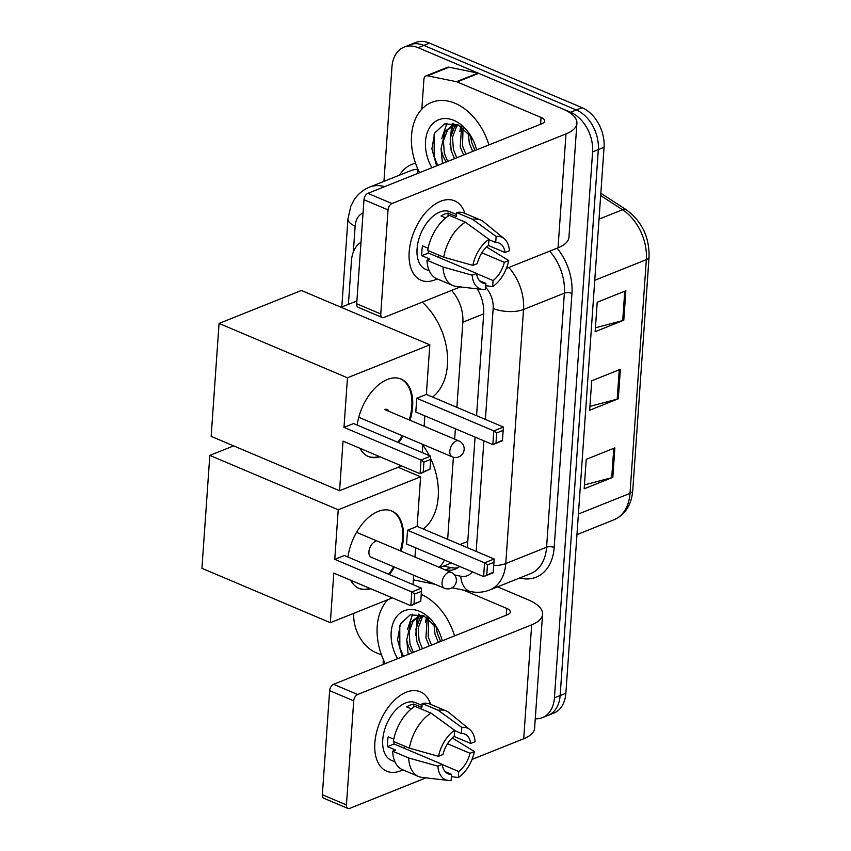 <?xml version="1.0" encoding="UTF-8"?>
<svg xmlns="http://www.w3.org/2000/svg" width="851" height="851" viewBox="0 0 851 851"><rect width="100%" height="100%" fill="white"/><g stroke="black" fill="none" stroke-linecap="round" stroke-linejoin="round"><path stroke-width="1.28" d="M360.994 242.237A32.338 22.583 -111.8 0 0 351.452 260.789L348.399 304.339M456.881 407.352L462.838 322.21A32.338 22.583 -111.8 0 0 451.551 290.414M447.658 539.321L453.392 457.242M454.657 439.159L455.381 428.776M438.946 567.202A32.338 22.583 -111.8 0 0 444.424 560.011M383.95 181.359L391.949 66.963A32.338 22.583 68.2 0 1 404.023 47.135A32.338 22.583 68.2 0 1 418.086 47.699L570.574 112.247A32.338 22.583 68.2 0 1 592.594 151.904L554.416 697.841A32.338 22.583 68.2 0 1 542.353 717.67A32.338 22.583 68.2 0 1 535.268 718.787M381.493 654.962L375.791 652.547A32.338 22.583 68.2 0 1 353.75 613.316M404.023 47.135L415.479 42.55A32.338 22.583 68.2 0 1 429.553 43.114L582.031 107.662L576.297 109.96A32.338 22.583 68.2 0 1 598.317 149.606L560.139 695.544A32.338 22.583 68.2 0 1 548.076 715.372A32.338 22.583 68.2 0 0 560.139 695.544L598.317 149.606A32.338 22.583 68.2 0 0 576.297 109.96L423.819 45.401L576.297 109.96L570.574 112.247M409.746 44.848A32.338 22.583 68.2 0 1 423.819 45.401A32.338 22.583 68.2 0 0 409.746 44.848M476.571 415.682L483.676 314.115A32.338 22.583 -111.8 0 0 477.251 288.872M467.348 547.65L475.071 437.106M445.413 569.936A32.338 22.583 -111.8 0 0 455.157 569.159A32.338 22.583 -111.8 0 0 459.636 566.447M457.912 567.723A32.338 22.583 68.2 0 1 451.03 567.617L443.594 566.096M582.031 107.662A32.338 22.583 68.2 0 1 604.05 147.319L565.872 693.257A32.338 22.583 68.2 0 1 553.81 713.085L542.353 717.67M623.794 320.231L595.147 331.699L597.211 302.243L625.857 290.776L623.794 320.231A8.627 3.51 4 0 1 622.709 320.593L624.762 291.212M612.816 477.337L584.169 488.804L586.222 459.349L614.869 447.881L612.816 477.337A8.627 3.51 4 0 1 611.72 477.698L613.773 448.317M618.305 398.789L589.658 410.246L591.722 380.791L620.368 369.334L618.305 398.789A8.627 3.51 4 0 1 617.209 399.14L619.262 369.77M589.934 406.352L617.209 399.14M584.435 484.91L611.72 477.698M595.423 327.805L622.709 320.593M419.575 172.668A53.89 37.635 68.2 0 1 431.659 102.365A53.89 37.635 68.2 0 1 455.104 103.301A53.89 37.635 68.2 0 1 488.899 144.936M457.061 124.406L451.626 126.182L445.116 131.309L441.052 148.755A24.36 17.009 68.2 0 0 446.254 161.998M452.785 125.778L447.381 130.394L443.424 140.766L444.318 153.191L447.69 161.424M458.955 125.246L451.626 126.182L452.923 123.246M457.817 125.161L456.476 126.756L452.519 137.128L453.413 149.553L456.785 157.786M456.498 125.161L454.211 127.671L450.243 138.032L451.136 150.467L454.508 158.69M463.05 127.788L462.508 145.915L465.88 154.137M461.614 126.788L460.231 146.829L463.604 155.052M470.507 135.628L471.603 142.277L474.975 150.499M468.241 132.692L469.326 143.181L472.699 151.414M471.528 137.192L458.04 124.82L444.467 123.906L434.712 133.043L431.861 148.819L436.627 165.849M431.893 167.743A35.136 24.541 68.2 0 1 428.255 130.139A35.136 24.541 68.2 0 1 453.913 120.385A35.136 24.541 68.2 0 1 471.06 136.383A35.136 24.541 68.2 0 1 476.581 149.861M442.488 163.498L441.052 148.755M451.509 126.501L450.105 144.649M460.646 126.182L459.902 131.48M453.753 123.406L452.764 125.725M452.732 125.799L450.796 135.118M446.935 123.257L441.701 138.756M434.106 134.362L434.191 156.595L437.712 165.413M409.182 252.013A43.114 25.37 -67.1 0 1 434.233 204.74A43.114 25.37 -67.1 0 1 464.901 213.388A43.114 25.37 -67.1 0 0 454.636 200.847A43.114 25.37 -67.1 0 0 425.947 212.197A43.114 25.37 -67.1 0 0 409.182 252.013A43.114 25.37 -67.1 0 0 437.169 278.894A43.114 25.37 -67.1 0 1 421.022 280.245A43.114 25.37 -67.1 0 1 409.182 252.013M417.767 173.391A5.393 3.766 -111.8 0 1 417.501 171.04L417.671 168.626M421.83 109.141L423.926 79.228A5.393 3.766 -111.8 0 1 425.936 75.93L447.413 67.325A5.393 3.766 68.2 0 1 449.062 67.208L477.932 73.112A5.393 3.766 68.2 0 1 478.634 73.324L562.543 108.854A43.114 17.563 -176 0 1 576.904 123.321A43.114 17.563 -176 0 1 566 133.905L391.971 203.549A5.393 3.17 112.9 0 0 388.045 209.889L363.973 199.698A5.393 3.17 -67.1 0 1 367.898 193.347L541.927 123.714A10.776 4.393 4 0 0 544.651 121.065A10.776 4.393 4 0 0 541.066 117.449L457.147 81.93A5.393 3.766 -111.8 0 0 456.444 81.707L427.574 75.803A5.393 3.766 -111.8 0 0 425.936 75.93M576.904 123.321L568.947 237.227A43.114 17.563 -176 0 1 558.033 247.811L506.366 268.48M380.769 313.966A5.393 3.17 112.9 0 0 382.248 317.497L358.175 307.307A5.393 3.17 -67.1 0 1 356.697 303.775L380.769 313.966L388.045 209.889M382.248 317.497A5.393 3.17 112.9 0 0 384.003 317.444L460.327 286.904M356.697 303.775L363.973 199.698M472.869 265.374L477.273 263.608A21.552 12.68 -67.1 0 1 488.548 245.386L488.974 239.354A28.019 16.488 -67.1 0 0 472.869 265.374L443.711 257.215L427.659 250.417A35.572 20.924 -67.1 0 1 449.328 215.388L465.38 222.185L488.974 239.354M488.953 239.663L495.707 242.524A21.552 12.68 -67.1 0 1 499.207 243.12A21.552 12.68 -67.1 0 1 505.015 252.513L488.421 245.492M479.538 280.734L485.889 283.415L485.464 289.457A28.019 16.488 -67.1 0 1 482.613 289.5L456.338 286.447A35.572 20.924 -67.1 0 1 452.86 285.532L436.808 278.734A35.572 20.924 -67.1 0 1 426.968 260.246L429.872 259.076L421.851 255.683A31.253 18.392 -67.1 0 1 421.883 250.896A31.253 18.392 -67.1 0 1 422.532 245.865L428.085 248.215M429.287 270.873L425.649 269.331A31.253 18.392 -67.1 0 1 417.064 248.864A31.253 18.392 -67.1 0 1 429.212 219.994A31.253 18.392 -67.1 0 1 450.019 211.761L456.359 214.452M495.707 242.524L496.133 236.482L472.55 219.313L456.498 212.527L456.221 216.505L448.19 213.101A31.253 18.392 -67.1 0 0 441.031 215.973L445.701 217.952M456.498 212.527A35.572 20.924 -67.1 0 1 464.54 213.229L480.592 220.026A35.572 20.924 -67.1 0 1 483.666 221.888L504.143 238.631A28.019 16.488 -67.1 0 1 509.419 250.747L505.015 252.513M472.55 219.313A35.572 20.924 -67.1 0 1 480.592 220.026M481.847 252.811L504.324 262.331L508.728 260.566L486.602 247.013M452.86 285.532A35.572 20.924 -67.1 0 1 443.02 267.033L472.188 275.192L476.592 273.426L428.436 253.045A21.552 12.68 112.9 0 1 428.266 250.683M426.968 260.246L443.02 267.033M496.133 236.482A28.019 16.488 -67.1 0 1 504.143 238.631M508.728 260.566A28.019 16.488 -67.1 0 1 492.633 286.596L493.048 280.553L476.613 273.596M485.73 285.691L492.633 286.596M482.613 289.5A28.019 16.488 -67.1 0 1 472.188 275.192M504.324 262.331A21.552 12.68 -67.1 0 1 493.048 280.553M485.889 283.415A21.552 12.68 -67.1 0 1 482.4 282.819A21.552 12.68 -67.1 0 1 476.592 273.426M443.711 257.215A35.572 20.924 -67.1 0 1 465.38 222.185M439.627 255.491A21.552 12.68 -67.1 0 1 437.808 257.013M421.851 255.683L428.436 253.045M447.966 216.26L448.19 213.101M422.266 302.137A59.283 41.401 68.2 0 1 432.585 397.066M357.175 425.064A42.039 24.732 -67.1 0 1 401.076 379.067A42.039 24.732 -67.1 0 1 412.618 406.597A42.039 24.732 -67.1 0 1 410.054 420.266M403.097 436.052A42.039 24.732 -67.1 0 1 398.619 442.605M380.003 456.785A42.039 24.732 -67.1 0 1 368.302 456.487A42.039 24.732 -67.1 0 1 359.952 448.296M343.027 441.126L420.075 473.741L421.032 459.997L343.995 427.383L347.463 377.801L219.058 323.433L211.154 436.361L339.56 490.719L343.027 441.126M423.245 471.89L429.978 469.199L420.075 473.741L423.245 471.89L423.936 462.072L421.032 459.997L430.638 456.157L353.59 423.543L343.995 427.383M339.56 490.719L401.566 465.912M422.287 452.626L422.862 444.413M424.128 426.234L424.851 415.852M347.463 377.801L429.819 344.836L426.351 394.428L416.756 398.268L415.799 412.012L492.835 444.626L493.803 430.883L503.398 427.042L502.43 440.786L492.835 444.626L502.75 440.073M429.819 344.836L301.414 290.478L219.058 323.433M423.936 462.072L430.67 459.37L430.638 456.157M429.978 469.199L430.67 459.37M426.351 394.428L503.398 427.042M416.756 398.268L493.803 430.883L496.697 432.957L496.016 442.775M503.43 430.255L496.697 432.957M389.067 411.384A8.627 5.074 112.9 0 0 387.248 409.501A8.627 5.074 112.9 0 0 384.439 409.586M379.195 456.444A42.039 24.732 -67.1 0 1 367.909 456.306M400.672 378.908A42.039 24.732 -67.1 0 1 409.246 419.937M402.289 435.712A42.039 24.732 -67.1 0 1 397.821 442.265M422.809 445.094A59.283 41.401 68.2 0 1 429.223 455.562M430.659 458.487A59.283 41.401 68.2 0 1 423.362 529.035M347.942 557.022A42.039 24.732 -67.1 0 1 391.854 511.036A42.039 24.732 -67.1 0 1 403.395 538.566A42.039 24.732 -67.1 0 1 401.129 551.193M394.417 567.074A42.039 24.732 -67.1 0 1 389.396 574.574M370.77 588.743A42.039 24.732 -67.1 0 1 359.079 588.456A42.039 24.732 -67.1 0 1 350.729 580.265M333.805 573.095L410.842 605.71L411.81 591.966L334.762 559.352L338.23 509.76L209.825 455.402L201.932 568.319L330.337 622.687L333.805 573.095M414.022 603.859L420.756 601.157L410.842 605.71L414.022 603.859L414.703 594.041L411.81 591.966L421.405 588.126L344.357 555.512L334.762 559.352M330.337 622.687L392.332 597.881M413.054 584.594L413.714 575.244M414.98 557.054L415.628 547.821M338.23 509.76L420.596 476.805L417.128 526.397L407.533 530.237L406.565 543.98L483.613 576.595L484.57 562.851L494.165 559.011L493.208 572.755L483.613 576.595L493.516 572.042M233.642 445.871L209.825 455.402M420.596 476.805L398.108 467.295M414.703 594.041L421.436 591.339L421.405 588.126M420.756 601.157L421.436 591.339M417.128 526.397L494.165 559.011M407.533 530.237L484.57 562.851L487.474 564.915L486.783 574.744M494.208 562.224L487.474 564.915M369.972 588.413A42.039 24.732 -67.1 0 1 358.675 588.275M375.206 541.555A8.627 5.074 112.9 0 0 369.27 549.565A8.627 5.074 112.9 0 0 371.302 557.352A8.627 5.074 112.9 0 0 371.844 557.522M391.449 510.877A42.039 24.732 -67.1 0 1 400.332 550.852M393.619 566.734A42.039 24.732 -67.1 0 1 388.588 574.234M374.855 742.966A43.114 25.37 -67.1 0 1 399.906 695.692A43.114 25.37 -67.1 0 1 430.574 704.341A43.114 25.37 -67.1 0 0 420.309 691.799A43.114 25.37 -67.1 0 0 391.62 703.149A43.114 25.37 -67.1 0 0 374.855 742.966A43.114 25.37 -67.1 0 0 402.842 769.847A43.114 25.37 -67.1 0 1 386.694 771.197A43.114 25.37 -67.1 0 1 374.855 742.966M383.439 664.344A5.393 3.766 -111.8 0 1 383.173 661.993L383.344 659.578M497.569 586.828L528.216 599.806A43.114 17.563 -176 0 1 542.576 614.273A43.114 17.563 -176 0 1 531.673 624.857L357.643 694.501A5.393 3.17 112.9 0 0 353.718 700.841L329.635 690.65A5.393 3.17 -67.1 0 1 333.56 684.3L507.59 614.667A10.776 4.393 4 0 0 510.323 612.018A10.776 4.393 4 0 0 506.728 608.401L463.55 590.126M542.576 614.273L534.609 728.179A43.114 17.563 -176 0 1 523.705 738.764L472.028 759.432M346.442 804.918A5.393 3.17 112.9 0 0 347.921 808.45L323.837 798.259A5.393 3.17 -67.1 0 1 322.359 794.728L346.442 804.918L353.718 700.841M347.921 808.45A5.393 3.17 112.9 0 0 349.676 808.397L425.989 777.857M322.359 794.728L329.635 690.65M438.542 756.326L442.945 754.56A21.552 12.68 -67.1 0 1 454.221 736.338L454.647 730.307A28.019 16.488 -67.1 0 0 438.542 756.326L409.374 748.167L393.322 741.37A35.572 20.924 -67.1 0 1 415.001 706.341L431.053 713.138L454.647 730.307M454.615 730.615L461.38 733.477A21.552 12.68 -67.1 0 1 464.869 734.073A21.552 12.68 -67.1 0 1 470.677 743.466L454.083 736.445M445.211 771.687L451.562 774.367L451.136 780.41A28.019 16.488 -67.1 0 1 448.286 780.441L422 777.399A35.572 20.924 -67.1 0 1 418.532 776.484L402.48 769.687A35.572 20.924 -67.1 0 1 392.641 751.199L395.545 750.029L387.513 746.635A31.253 18.392 -67.1 0 1 387.545 741.849A31.253 18.392 -67.1 0 1 388.205 736.817L393.758 739.168M394.96 761.826L391.322 760.283A31.253 18.392 -67.1 0 1 382.737 739.806A31.253 18.392 -67.1 0 1 394.885 710.947A31.253 18.392 -67.1 0 1 415.692 702.713L422.032 705.405M461.38 733.477L461.806 727.435L438.212 710.266L422.16 703.479L421.883 707.458L413.863 704.054A31.253 18.392 -67.1 0 0 406.704 706.926L411.373 708.904M422.16 703.479A35.572 20.924 -67.1 0 1 430.212 704.181L446.264 710.979A35.572 20.924 -67.1 0 1 449.328 712.84L469.816 729.584A28.019 16.488 -67.1 0 1 475.092 741.7L470.677 743.466M438.212 710.266A35.572 20.924 -67.1 0 1 446.264 710.979M447.52 743.763L469.997 753.284L474.401 751.518L452.275 737.966M418.532 776.484A35.572 20.924 -67.1 0 1 408.693 757.986L437.85 766.145L442.254 764.379L394.109 743.997A21.552 12.68 112.9 0 1 393.939 741.636M392.641 751.199L408.693 757.986M461.806 727.435A28.019 16.488 -67.1 0 1 469.816 729.584M474.401 751.518A28.019 16.488 -67.1 0 1 458.295 777.548L458.721 771.506L442.275 764.549M451.402 776.644L458.295 777.548M448.286 780.441A28.019 16.488 -67.1 0 1 437.85 766.145M469.997 753.284A21.552 12.68 -67.1 0 1 458.721 771.506M451.562 774.367A21.552 12.68 -67.1 0 1 448.062 773.772A21.552 12.68 -67.1 0 1 442.254 764.379M409.374 748.167A35.572 20.924 -67.1 0 1 431.053 713.138M405.299 746.444A21.552 12.68 -67.1 0 1 403.48 747.965M387.513 746.635L394.109 743.997M413.639 707.213L413.863 704.054M385.248 663.62A53.89 37.635 68.2 0 1 387.939 599.636M422.734 615.358L417.298 617.135L410.778 622.262L406.725 639.707A24.36 17.009 68.2 0 0 411.916 652.951M418.458 616.73L413.054 621.347L409.086 631.719L409.991 644.143L413.363 652.377M424.617 616.198L417.298 617.135L418.596 614.199M423.49 616.113L422.149 617.709L418.181 628.081L419.086 640.505L422.458 648.739M422.17 616.113L419.873 618.624L415.916 628.985L416.809 641.42L420.181 649.643M428.713 618.741L428.181 636.867L431.553 645.09M427.287 617.741L425.904 637.782L429.276 646.005M436.18 626.581L437.276 633.229L440.648 641.452M433.914 623.645L434.999 634.133L438.371 642.367M437.201 628.144L423.713 615.773L410.139 614.858L400.385 623.996L397.523 639.771L402.3 656.802M397.566 658.695A35.136 24.541 68.2 0 1 393.928 621.092A35.136 24.541 68.2 0 1 419.586 611.337A35.136 24.541 68.2 0 1 436.723 627.336A35.136 24.541 68.2 0 1 442.243 640.814M408.161 654.451L406.725 639.707M421.224 594.445A53.89 37.635 68.2 0 1 454.562 635.888M417.181 617.454L415.767 635.601M426.319 617.135L425.564 622.432M419.426 614.358L418.437 616.677M418.405 616.752L416.469 626.07M412.607 614.209L407.374 629.708M399.768 625.315L399.853 647.547L403.385 656.366M483.687 313.859L462.838 322.21M467.784 541.417L459.987 544.544M363.047 212.952A21.552 15.052 -111.8 0 0 355.144 226.111L353.335 252.013M355.144 226.111A21.552 8.787 4 0 1 347.963 218.877L350.867 206.123L353.984 200.091C357.845 194.124 363.015 189.816 369.504 187.146A43.114 30.115 68.2 0 1 384.684 186.635M399.491 175.146A48.507 33.87 68.2 0 1 415.554 163.243M417.628 169.296A43.114 30.115 -111.8 0 0 410.32 170.817L369.504 187.146M557.118 248.173A48.507 33.87 68.2 0 1 571.946 293.425L554.182 547.48A48.507 33.87 68.2 0 1 521.301 578.361L519.599 578.02M592.594 151.904L604.05 147.319M418.086 47.699L429.553 43.114M554.416 697.841L565.872 693.257M508.834 267.491A43.114 30.115 68.2 0 1 523.535 309.487L564.362 293.159A43.114 30.115 -111.8 0 0 549.661 251.162M485.4 419.426L493.165 308.424A21.552 8.787 4 0 0 523.535 309.487L505.771 563.553L546.587 547.214L564.362 293.159A5.393 2.191 -176 0 1 571.946 293.425M493.963 565.628A21.552 8.787 4 0 0 505.771 563.553A43.114 30.115 68.2 0 1 489.687 589.988L530.503 573.659A43.114 30.115 -111.8 0 0 546.587 547.214A5.393 2.191 -176 0 1 554.182 547.48M454.519 574.936L460.774 576.212A21.552 15.052 -111.8 0 0 472.273 571.798M476.166 551.395L483.9 440.85M493.165 308.424A21.552 15.052 -111.8 0 0 485.623 287.223M521.301 578.361A5.393 3.5 101.6 0 0 521.163 577.393M452.062 587.775L470.784 591.605A21.552 14.02 -78.4 0 1 460.774 576.212M451.03 567.617L445.328 569.904M594.743 280.309L646.345 259.661A10.776 4.393 4 0 0 649.068 257.013L632.729 490.74A10.776 4.393 -176 0 1 629.995 493.378L646.345 259.661A43.114 30.115 -111.8 0 0 622.517 209.75A10.776 5.478 -57 0 1 626.315 209.793C641.835 221.228 649.419 236.972 649.068 257.013M632.729 490.74C631.421 505.068 625.145 514.759 613.911 519.823A43.114 30.115 -111.8 0 0 629.995 493.378L578.403 514.025M599.019 219.154L622.517 209.75L600.668 195.57M558.033 247.811L566 133.905M540.587 124.246L541.066 117.449M478.634 73.324L457.147 81.93M367.898 193.347L391.971 203.549M456.444 81.707L477.932 73.112M449.062 67.208L427.574 75.803M456.104 441.041A8.627 5.074 -67.1 0 1 458.923 440.956A8.627 8.627 0 0 1 464.157 449.498A8.627 8.627 0 0 1 452.2 456.838A8.627 5.074 -67.1 0 1 449.828 451.19A8.627 5.074 -67.1 0 1 456.104 441.041M448.317 572.436A8.627 5.074 -67.1 0 1 451.126 572.351A8.627 8.627 0 0 1 456.37 580.893A8.627 8.627 0 0 1 444.403 588.232A8.627 5.074 -67.1 0 1 442.031 582.584A8.627 5.074 -67.1 0 1 448.317 572.436M523.705 738.764L531.673 624.857M506.26 615.199L506.728 608.401M333.56 684.3L357.643 694.501M451.424 562.968L439.871 567.585M470.784 591.605C477.283 592.913 483.581 592.37 489.687 589.988M413.384 579.861L435.138 584.307M347.963 218.877L341.804 306.988M600.838 193.251L626.315 209.793M613.911 519.823L576.967 534.609M341.081 307.275L356.888 300.946M384.631 409.512L458.923 440.956M358.76 417.288L452.2 456.838M356.558 532.322L451.126 572.351M370.802 557.075L444.403 588.232"/></g></svg>
